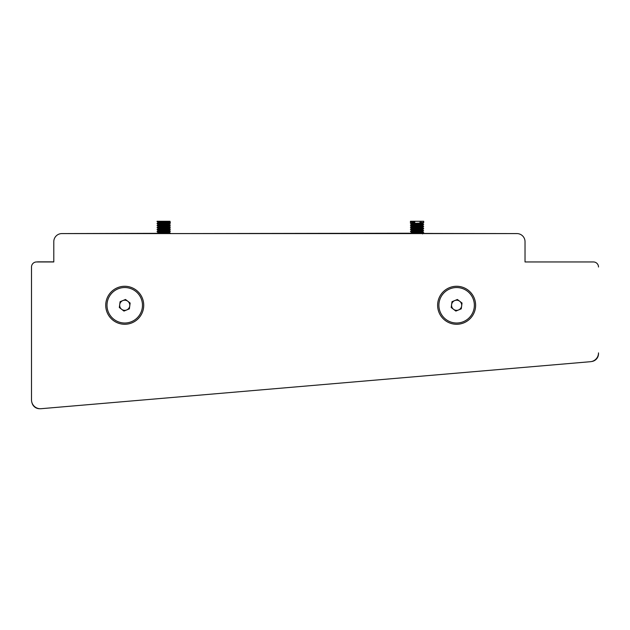 <?xml version="1.0" encoding="UTF-8"?>
<svg xmlns="http://www.w3.org/2000/svg" width="630" height="630" viewBox="0 0 630 630"><rect width="100%" height="100%" fill="white"/><g stroke="black" fill="none" stroke-linecap="round" stroke-linejoin="round"><path stroke-width="0.94" d="M598.5 267.018A5.064 5.064 0 0 0 593.436 261.954L525.026 261.954L525.026 241.684A8.103 8.103 0 0 0 516.923 233.58L61.905 233.58A8.103 8.103 0 0 0 53.794 241.684L53.794 261.954L36.564 261.954A5.064 5.064 0 0 0 31.5 267.018L31.5 399.861A8.867 8.867 0 0 0 41.123 408.697L590.389 361.707A8.867 8.867 0 0 0 598.5 352.871L598.5 353.729A7.851 7.851 0 0 1 591.523 361.533M31.965 402.688A7.851 7.851 0 0 0 39.973 408.72M53.794 241.684L53.794 261.852L38.084 261.852A6.331 6.331 0 0 0 36.957 261.954L36.564 261.954M530.098 261.954L525.026 261.954L525.026 241.684M593.436 261.954L592.168 261.954M41.123 408.697L590.389 361.707M31.5 267.018L31.5 399.861M516.923 233.58L422.588 233.431L422.588 233.935M411.563 233.226L168.643 233.58M158.768 233.32L61.905 233.58M167.706 230.17L170.313 231.029L169.21 232.415L170.336 233.084L164.241 233.58M162.902 232.517L167.202 232.746M160.815 232.659L165.099 232.887M170.336 231.06L157.988 232.171M169.21 230.391L159.327 231.289L157.665 232.328L158.768 233.462L169.242 232.454M170.313 231.344L157.988 232.423M162.902 230.493L167.202 230.722M167.706 226.115L170.313 226.973L169.21 228.359L170.336 229.029L157.988 230.147M169.242 228.399L158.799 229.375L157.665 230.296L160.303 231.186M170.336 229.029L157.988 230.399M162.902 228.47L167.202 228.69M170.336 227.005L157.988 228.123M169.21 226.335L158.799 227.351L157.665 228.021L158.799 229.375M170.313 227.288L157.988 228.375M167.706 224.091L170.021 225.075L157.988 226.091M169.21 224.311L158.799 225.32L157.665 225.989L158.799 227.351M170.336 224.981L157.988 226.343M157.988 224.319L170.336 223.201L170.021 221.28L170.021 223.052L157.988 224.067M170.021 223.052L168.982 222.421L159.327 223.177L157.665 224.217L160.303 225.107M168.982 222.421L170.021 221.28L157.083 221.28L158.209 222.319M170.021 221.28L157.988 222.295M157.665 221.28L157.665 222.193L158.799 223.296M158.799 225.32L158.799 224.886M162.902 227.824L167.706 228.147M158.799 231.399L158.799 230.966M168.982 221.91L158.768 222.823M169.242 224.343L169.242 223.839L158.768 224.847M169.242 226.367L169.242 225.863L158.768 226.879M169.21 227.926L158.768 228.903M169.242 230.423L169.242 229.918L158.768 230.934M169.21 231.982L158.768 232.958M420.549 232.21L419.919 232.171C425.683 232.509 423.966 232.848 414.784 233.187L411.02 233.58M423.202 232.675L419.919 232.423C425.683 232.761 423.966 233.1 414.784 233.439L412.603 233.58M421.06 231.659L423.691 232.541L422.557 233.47M416.257 229.958L419.919 230.147C425.683 230.486 423.966 230.824 414.784 231.163L411.043 231.816L418.454 232.352M411.5 231.659L416.257 231.982M419.919 230.399C425.683 230.737 423.966 231.076 414.784 231.415L411.02 231.785L413.65 232.675M421.06 223.548L423.691 224.438L422.557 225.359L423.691 226.461L422.557 227.391L423.691 228.493L422.557 229.848L423.659 230.8L422.139 231.541L412.146 232.454M420.549 228.155L419.919 228.123C425.683 228.454 423.966 228.792 414.784 229.131L411.043 229.477L412.146 230.43L418.454 230.966M419.919 228.375C425.683 228.714 423.966 229.044 414.784 229.383L411.02 229.761M414.154 230.092L418.454 230.32M419.919 226.091C425.683 226.43 423.966 226.768 414.784 227.107L411.02 227.477L414.154 228.068M419.919 226.343C425.683 226.682 423.966 227.02 414.784 227.359L411.02 227.729L413.65 228.619M420.549 224.099L419.919 224.067C425.683 224.406 423.966 224.745 414.784 225.075L411.02 225.453L412.146 226.375L413.65 226.587M419.919 224.319C425.683 224.658 423.966 224.997 414.784 225.335L411.02 225.705M414.154 226.044L418.454 226.264M422.557 223.768L423.691 222.666L423.691 221.28L414.784 221.28L414.784 223.052L411.02 223.422L412.146 224.343L413.65 224.564M419.919 222.295C425.683 222.626 423.966 222.965 414.784 223.303L411.02 223.674M414.154 224.012L418.454 224.241M411.02 221.28L414.784 221.28L410.437 221.28L410.437 223.052M411.02 221.65L412.115 222.792L414.784 222.445M422.588 223.807L412.115 224.816L412.146 224.343M422.588 225.831L412.469 226.729L414.162 227.139M422.588 227.855L412.469 228.753L414.162 229.17M422.588 229.887L412.115 230.895L412.146 230.43M422.557 231.879L412.469 232.809L414.162 233.218M414.784 221.941L412.115 222.288M422.557 223.335L412.115 224.311M422.557 225.359L412.146 226.375M422.557 227.391L412.146 228.399M422.557 229.414L412.115 230.391M422.588 231.911L422.557 231.438M127.819 301.258A5.064 5.064 0 0 0 119.708 304.613A5.064 5.064 0 0 0 126.669 309.96A5.064 5.064 0 0 0 127.819 301.258M117.96 288.886A17.735 17.735 0 0 0 108.344 312.047A17.735 17.735 0 0 0 131.505 321.67A17.735 17.735 0 0 0 141.128 298.502A17.735 17.735 0 0 0 117.96 288.886M131.985 322.836A19.002 19.002 0 0 1 107.171 312.535A19.002 19.002 0 0 1 117.479 287.713A19.002 19.002 0 0 1 142.293 298.022A19.002 19.002 0 0 1 131.985 322.836M119.322 307.511L123.968 311.078L129.37 308.842L130.142 303.046L125.504 299.478L120.094 301.715L119.322 307.511M459.711 301.258A5.064 5.064 0 0 0 451.6 304.613A5.064 5.064 0 0 0 458.561 309.96A5.064 5.064 0 0 0 459.711 301.258M449.851 288.886A17.735 17.735 0 0 0 440.236 312.047A17.735 17.735 0 0 0 463.397 321.67A17.735 17.735 0 0 0 473.012 298.502A17.735 17.735 0 0 0 449.851 288.886M463.877 322.836A19.002 19.002 0 0 1 439.063 312.535A19.002 19.002 0 0 1 449.371 287.713A19.002 19.002 0 0 1 474.185 298.022A19.002 19.002 0 0 1 463.877 322.836M451.214 307.511L455.852 311.078L461.262 308.842L462.034 303.046L457.396 299.478L451.986 301.715L451.214 307.511M423.1 232.171L422.005 231.021M412.067 232.935L410.437 233.423M411.563 231.202L410.437 231.399L411.563 232.068M423.1 230.147L421.974 229.47M412.067 230.911L410.437 231.163M411.563 229.178L410.437 229.375L411.563 230.037M412.067 228.879L410.437 229.375M410.917 227.217L411.358 227.273M421.974 227.438L423.1 228.107M411.563 227.147L410.437 227.343L411.563 228.013M423.1 226.091L421.974 225.414M412.067 226.855L410.437 227.107M410.437 227.343L411.532 225.95M410.917 225.193L411.358 225.241M411.563 225.123L410.437 225.32L411.563 225.981M412.067 224.831L410.437 225.32M411.563 223.099L410.437 223.296L411.563 223.957M410.437 223.296L410.437 221.28M412.044 224.288L411.532 224.43L411.532 223.926M421.966 225.485L421.368 225.603M412.044 226.312L411.563 226.422M421.966 227.509L421.368 227.635M412.044 228.343L411.532 228.485L412.115 228.643M421.966 229.533L421.368 229.659M412.044 230.367L411.532 230.509L411.532 230.005M412.044 232.391L411.532 232.541L411.532 232.029M158.768 231.297L157.083 231.533L158.209 232.454M158.508 231.564L157.083 231.785M168.627 229.855L169.754 230.525L167.974 230.769M158.768 229.265L157.083 229.509L158.209 230.43M158.508 229.541L157.083 229.761M168.627 227.824L169.572 228.572M158.768 227.241L157.083 227.477L158.209 228.407M158.508 227.517L157.083 227.737M168.627 225.8L169.572 226.548M160.052 225.13L157.106 225.422L158.209 226.375M158.508 225.485L157.083 225.705M168.627 223.768L169.572 224.516M162.39 225.257L160.902 225.335M158.768 223.185L157.083 223.43L158.209 224.351M158.508 223.461L157.083 223.681M157.665 221.516L157.083 221.658M158.492 222.681L158.177 222.288M158.492 224.705L158.177 224.311M158.492 226.737L158.177 226.343M158.492 230.793L158.177 230.391M158.492 232.816L158.177 232.423M170.313 223.233L169.21 223.87M170.313 225.257L169.21 225.902M170.313 229.312L169.21 229.95M411.043 233.525L412.146 232.887M411.043 231.501L412.146 230.864M411.043 229.477L412.146 228.832M411.043 227.446L412.146 226.808M411.043 225.422L412.146 224.784M411.043 223.398L412.146 222.752M412.115 226.335L412.115 226.847M412.115 228.367L412.115 228.871M412.115 232.415L412.115 232.927M411.563 230.478L410.437 231.399M410.461 233.147L411.563 232.509M410.461 229.092L411.563 228.454M410.461 225.036L411.563 224.398M423.077 224.028L421.974 223.382M411.532 227.981L411.532 228.485M157.106 233.533L158.209 232.895M169.722 232.517L168.627 231.879M157.106 231.501L158.209 230.864M157.106 229.477L158.209 228.84M157.106 227.454L158.209 226.808M157.106 225.422L158.209 224.784M157.106 223.398L158.209 222.76M168.651 227.351L168.651 227.863M158.177 228.367L158.177 228.871"/></g></svg>
